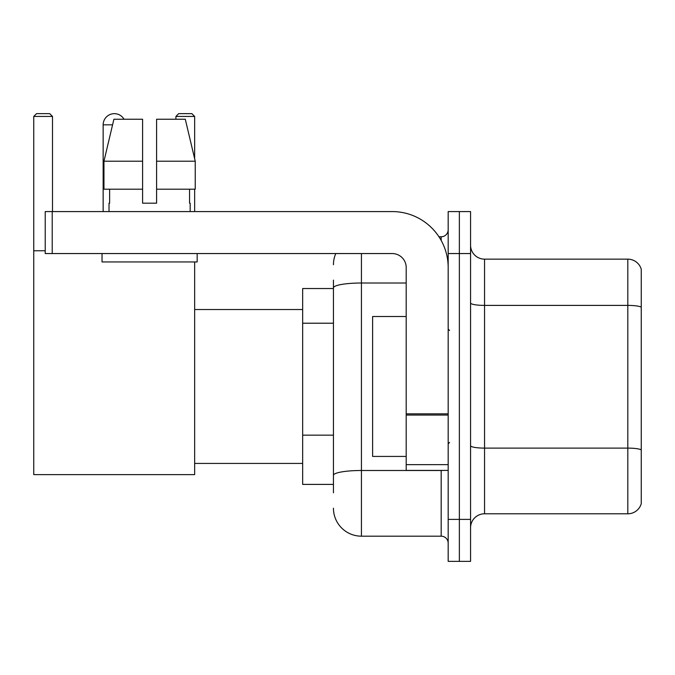 <?xml version="1.0" encoding="UTF-8"?>
<svg xmlns="http://www.w3.org/2000/svg" width="675" height="675" viewBox="0 0 675 675"><rect width="100%" height="100%" fill="white"/><g stroke="black" fill="none" stroke-linecap="round" stroke-linejoin="round"><path stroke-width="1.01" d="M333.442 492.801L333.442 287.871L333.442 288.529L302.662 288.529L302.662 484.405L333.442 484.405M448.175 519.387L448.175 561.364L459.363 561.364L459.363 519.387L459.363 561.364L470.559 561.364L470.559 519.387L459.363 519.387L459.363 253.555L459.363 519.387L448.175 519.387L448.175 253.555L459.363 253.555L459.363 211.579L459.363 253.555L470.559 253.555L470.559 519.387M470.559 253.555L470.559 211.579L448.175 211.579L448.175 253.555M361.429 253.555L361.429 536.178L441.172 536.178L441.172 470.416M438.944 236.765L441.172 236.765A6.995 6.995 0 0 0 448.175 229.77M333.442 480.212L333.442 475.352A27.979 4.86 180 0 1 361.429 470.492L441.172 470.492A6.995 1.215 0 0 0 443.602 470.416M406.198 283.011L361.429 283.011A27.979 4.86 180 0 0 333.442 287.871L333.442 280.133M448.175 543.173A6.995 6.995 0 0 0 441.172 536.178M333.442 264.743A27.979 27.979 0 0 1 335.779 253.555M361.429 536.178A27.979 27.979 0 0 1 333.442 508.191M470.559 527.783A13.989 13.989 0 0 1 484.549 513.793L627.817 513.793L627.817 259.149L484.549 259.149A13.989 13.989 0 0 1 470.559 245.16A13.989 13.989 0 0 0 484.549 259.149L484.549 513.793M641.25 269.224A13.989 13.989 0 0 0 627.817 259.149A13.989 13.989 0 0 1 641.25 269.224L641.25 503.719A13.989 13.989 0 0 1 627.817 513.793M641.25 307.336L641.25 449.854A13.989 2.43 180 0 0 627.817 448.107L484.549 448.107A13.989 2.43 -0 0 1 470.559 445.677M156.592 203.183L142.602 203.183L156.592 203.183L142.602 203.183L156.592 203.183L156.592 119.239L185.296 119.239L195.235 161.207L195.235 189.194L156.592 189.194M194.653 116.438L175.905 116.438L178.698 113.636L191.852 113.636L194.653 116.438L194.653 158.726L195.235 161.207L156.592 161.207M103.148 211.579L103.148 124.833A11.197 11.197 0 0 1 124.031 119.239M194.653 261.951L194.653 474.618L33.75 474.618L33.75 116.438L36.551 113.636L49.697 113.636L52.498 116.438L33.75 116.438M52.498 211.579L52.498 116.438M33.75 250.754L45.225 250.754M194.653 189.194L194.653 211.579M175.905 116.438L175.905 119.239M448.175 470.416L406.198 470.416L406.198 413.843L448.175 413.843M448.175 267.545A55.966 55.966 0 0 0 392.209 211.579L52.22 211.579L52.22 253.555L392.209 253.555A13.989 13.989 0 0 1 406.198 267.545L406.198 413.843M52.22 253.555L45.225 253.555L45.225 211.579L52.22 211.579M142.602 161.207L142.602 189.194L142.602 161.207L103.958 161.207L113.898 119.239L142.602 119.239L142.602 203.183M109.021 203.183L109.628 203.183L109.021 203.183L109.021 211.579M190.173 203.183L189.565 203.183L190.173 203.183L190.173 211.579M189.565 189.194L189.565 203.183M109.628 203.183L109.628 189.194M102.026 253.555L102.026 261.951L197.168 261.951L197.168 253.555M142.602 189.194L103.958 189.194L103.958 161.207L113.898 119.239M195.235 161.207L185.296 119.239M406.198 316.516L372.617 316.516L372.617 456.427L406.198 456.427M333.442 323.215L302.662 323.215M333.442 435.147L302.662 435.147M441.172 240.452L441.172 236.765M641.25 307.142A13.989 2.43 180 0 0 627.817 305.395L484.549 305.395A13.989 2.43 0 0 1 470.559 302.965M112.573 124.833L103.148 124.833M448.175 415.058L406.198 415.058M406.198 464.636L448.175 464.636M194.653 463.421L302.662 463.421M194.653 309.521L302.662 309.521M449.567 330.505L448.175 329.105M449.567 442.437L448.175 443.829"/></g></svg>
